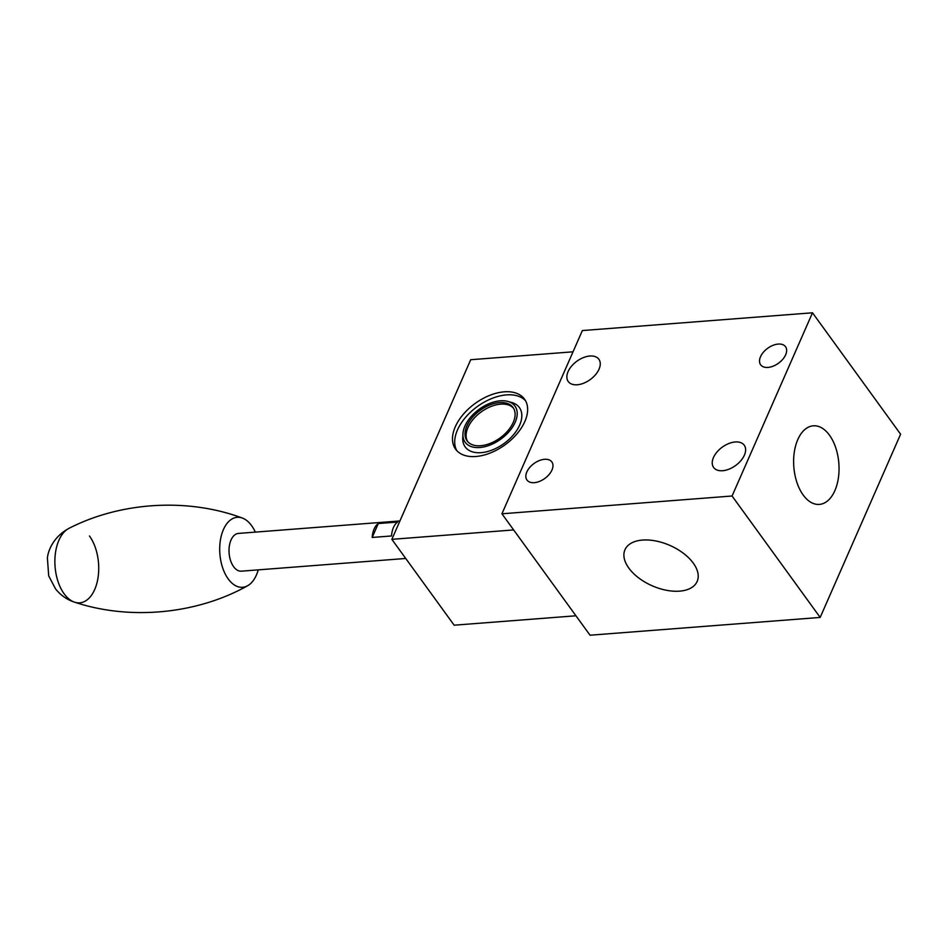 <?xml version="1.0" encoding="UTF-8"?>
<svg xmlns="http://www.w3.org/2000/svg" width="948" height="948" viewBox="0 0 948 948"><rect width="100%" height="100%" fill="white"/><g stroke="black" fill="none" stroke-linecap="round" stroke-linejoin="round"><path stroke-width="1.42" d="M589.869 356.021A18.924 11.34 -36 0 0 571.608 366.082A18.924 11.34 -36 0 0 568.243 381.511A18.924 11.34 -36 0 0 590.225 379.579A18.924 11.34 -36 0 0 598.887 359.28A18.924 11.34 -36 0 0 589.869 356.021M534.281 482.662A15.381 9.219 144 0 1 526.958 480.02A15.381 9.219 144 0 1 533.997 463.525A15.381 9.219 144 0 1 551.855 461.949A15.381 9.219 144 0 1 549.117 474.486A15.381 9.219 144 0 1 534.281 482.662M501.93 513.792L582.356 330.568L812.495 312.793L732.069 496.005L501.93 513.792L590.035 635.207L820.174 617.432L732.069 496.005M812.495 312.793L900.6 434.208L820.174 617.432M642.519 540.064A39.425 22.041 -156.3 0 0 624.957 549.769A39.425 22.041 -156.3 0 0 652.188 585.793A39.425 22.041 -156.3 0 0 697.147 581.456A39.425 22.041 -156.3 0 0 683.39 553.276A39.425 22.041 -156.3 0 0 642.519 540.064M803.193 495.034A39.425 22.574 85.6 0 0 819.368 504.407A39.425 22.574 85.6 0 0 838.85 463.371A39.425 22.574 85.6 0 0 813.301 425.806A39.425 22.574 85.6 0 0 794.27 452.315A39.425 22.574 85.6 0 0 803.193 495.034M735.233 441.969A18.924 11.34 -36 0 0 716.984 452.03A18.924 11.34 -36 0 0 713.607 467.459A18.924 11.34 -36 0 0 735.589 465.527A18.924 11.34 -36 0 0 744.251 445.216A18.924 11.34 -36 0 0 735.233 441.969M767.963 367.421A15.381 9.219 144 0 1 760.64 364.779A15.381 9.219 144 0 1 767.679 348.283A15.381 9.219 144 0 1 785.537 346.719A15.381 9.219 144 0 1 782.799 359.245A15.381 9.219 144 0 1 767.963 367.421M513.555 408.28A28.393 17.017 -36 0 0 500.627 404.144A28.393 17.017 -36 0 0 473.739 418.661A28.393 17.017 -36 0 0 467.672 441.578M499.525 402.604A28.393 17.017 -36 0 0 472.128 417.701A28.393 17.017 -36 0 0 467.08 440.844A28.393 17.017 -36 0 0 500.058 437.94A28.393 17.017 -36 0 0 513.034 407.486A28.393 17.017 -36 0 0 499.525 402.604M475.86 456.498A42.589 25.525 144 0 1 455.585 449.174A42.589 25.525 144 0 1 475.067 403.504A42.589 25.525 144 0 1 524.528 399.155A42.589 25.525 144 0 1 516.944 433.864A42.589 25.525 144 0 1 475.86 456.498M456.794 450.644A42.589 25.525 144 0 1 477.294 406.574A42.589 25.525 144 0 1 525.548 400.755M507.832 401.419L511.636 402.473A33.488 20.074 144 0 1 517.478 429.278A33.488 20.074 144 0 1 481.122 452.658A33.488 20.074 144 0 1 462.743 437.94L462.92 434.006A30.763 18.439 144 0 1 479.226 409.24A30.763 18.439 144 0 1 507.832 401.419A30.763 18.439 144 0 1 513.2 426.043A30.763 18.439 144 0 1 479.806 447.515A30.763 18.439 144 0 1 462.92 434.006M575.946 615.785L454.151 625.194L391.856 539.341L470.706 359.719L573.042 351.815M513.638 529.932L391.856 539.341M391.524 535.964A18.924 10.843 -94.4 0 1 397.627 522.052L378.288 523.545L372.185 537.457L391.524 535.964M255.332 532.112A35.088 20.098 85.6 0 0 251.611 525.666A35.088 20.098 85.6 0 0 242.333 518.046A35.088 20.098 85.6 0 0 219.877 553.833A35.088 20.098 85.6 0 0 247.57 585.769A35.088 20.098 85.6 0 0 258.247 569.866M399.938 520.938L238.458 533.416A18.924 10.843 85.6 0 0 229.108 553.134A18.924 10.843 85.6 0 0 241.373 571.17L405.732 558.467M372.185 537.457A18.924 10.843 -94.4 0 1 378.288 523.545M247.57 585.769C196.994 614.162 130.137 620.596 74.702 602.217C67.178 599.811 60.802 595.391 55.577 588.957L48.704 575.886L47.4 558.005C48.206 549.923 53.918 536.473 68.991 528.344L68.991 528.344A38.05 21.792 85.6 0 0 55.067 566.572A38.05 21.792 85.6 0 0 74.691 602.217L74.691 602.217A38.05 21.792 85.6 0 0 97.348 581.302A38.05 21.792 85.6 0 0 89.479 536.011M68.991 528.344C120.953 501.67 188 497.759 242.333 518.046"/></g></svg>

